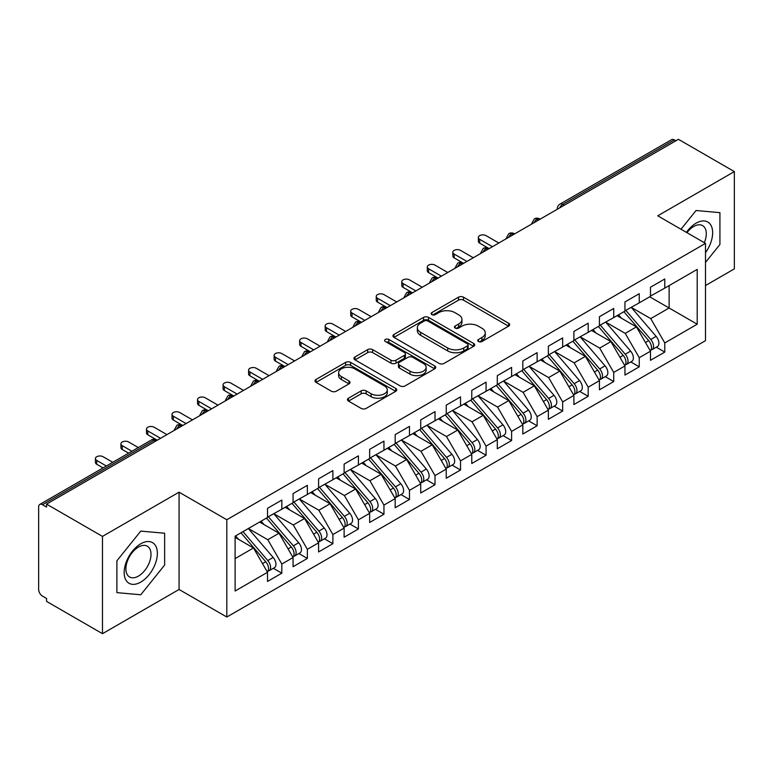 <?xml version="1.0" encoding="UTF-8"?>
<svg xmlns="http://www.w3.org/2000/svg" width="773" height="773" viewBox="0 0 773 773"><rect width="100%" height="100%" fill="white"/><g stroke="black" fill="none" stroke-linecap="round" stroke-linejoin="round"><path stroke-width="1.16" d="M478.477 341.511A2.483 1.43 0 0 0 481.985 341.511L508.615 326.138A3.546 2.048 0 0 0 509.649 324.689A3.546 2.048 0 0 0 508.615 323.249L463.51 297.199A3.546 2.048 0 0 0 458.495 297.199L431.865 312.572A2.483 1.43 0 0 0 431.141 313.587A2.483 1.43 0 0 0 431.865 314.601A2.483 1.43 0 0 0 435.383 314.601L438.822 312.611A11.344 6.551 0 0 1 454.862 312.611L458.621 314.785A11.344 6.551 0 0 1 461.945 319.413A11.344 6.551 0 0 1 458.621 324.042L455.171 326.032A2.483 1.43 0 0 0 454.447 327.047A2.483 1.43 0 0 0 455.171 328.061A2.483 1.43 0 0 0 458.679 328.061L462.128 326.071A11.344 6.551 0 0 1 478.168 326.071L481.927 328.235A11.344 6.551 0 0 1 485.251 332.863A11.344 6.551 0 0 1 481.927 337.501L478.477 339.482A2.483 1.43 0 0 0 477.753 340.497A2.483 1.43 0 0 0 478.477 341.511L478.477 339.482M348.488 398.192A3.546 2.048 0 0 0 347.444 399.641A3.546 2.048 0 0 0 348.488 401.081L361.136 408.395A3.546 2.048 0 0 0 366.151 408.395L395.718 391.322A3.546 2.048 0 0 0 396.762 389.872A3.546 2.048 0 0 0 395.718 388.423L350.613 362.382A3.546 2.048 0 0 0 345.599 362.382L316.031 379.456A3.546 2.048 0 0 0 314.998 380.905A3.546 2.048 0 0 0 316.031 382.345L331.317 391.177A3.546 2.048 0 0 0 336.332 391.177L348.981 383.872A3.546 2.048 0 0 0 350.024 382.422A3.546 2.048 0 0 0 348.981 380.973L341.405 376.596A9.479 5.469 0 0 1 338.632 372.731A9.479 5.469 0 0 1 344.478 367.668A9.479 5.469 0 0 1 354.807 368.856L384.51 385.998A9.479 5.469 0 0 1 387.283 389.872A9.479 5.469 0 0 1 381.427 394.926A9.479 5.469 0 0 1 371.098 393.737L366.151 390.887A3.546 2.048 0 0 0 361.136 390.887L348.488 398.192L348.488 401.081M705.498 285.537L734.35 268.878L734.35 171.596L678.443 139.314L46.564 504.122L46.564 507.069L42.476 504.711A5.411 3.131 -120 0 0 39.771 504.44A5.411 3.131 -120 0 0 38.65 506.924L38.65 589.47A5.411 3.131 -120 0 0 42.476 596.099L46.564 598.457L46.564 601.404L102.48 633.686L179.065 589.47L226.808 617.028L226.808 519.746L179.065 492.179L102.48 536.404L46.564 504.122M734.35 171.596L657.755 215.812L705.498 243.379L226.808 519.746M439.074 363.397A3.546 2.048 0 0 0 444.089 363.397L473.656 346.323A3.546 2.048 0 0 0 474.699 344.874A3.546 2.048 0 0 0 473.656 343.425L428.551 317.384A3.546 2.048 0 0 0 423.536 317.384L393.969 334.458A3.546 2.048 0 0 0 392.926 335.907A3.546 2.048 0 0 0 393.969 337.357L439.074 363.397M386.316 342.053A2.483 1.43 0 0 1 388.829 342.4L388.829 339.453L434.687 365.929A3.546 2.048 0 0 1 435.73 367.378A3.546 2.048 0 0 1 434.687 368.818L405.12 385.891A3.546 2.048 0 0 1 400.105 385.891L355 359.851L355 356.952A3.546 2.048 0 0 0 353.957 358.401A3.546 2.048 0 0 0 355 359.851M355 356.952L367.658 349.647A3.546 2.048 0 0 1 372.663 349.647L390.964 360.208A3.546 2.048 0 0 0 395.969 360.208L404.366 355.367A3.546 2.048 0 0 0 405.41 353.918A3.546 2.048 0 0 0 404.366 352.469L385.321 341.473A2.483 1.43 0 0 1 384.596 340.468A2.483 1.43 0 0 1 386.123 339.144A2.483 1.43 0 0 1 388.829 339.453M226.808 617.028L705.498 340.661L705.498 243.379M649.716 296.813L697.207 324.225L697.207 269.391L664.78 288.116L664.78 278.976L650.48 287.227L650.48 296.368L639.252 302.852L639.252 293.711L624.951 301.963L624.951 311.104L613.723 317.587L613.723 308.456L599.423 316.708L599.423 325.848L588.185 332.332L588.185 323.191L573.895 331.443L573.895 340.584L562.657 347.067L562.657 337.936L548.366 346.188L548.366 355.329L537.129 361.812L537.129 352.672L522.828 360.923L522.828 370.064L511.6 376.548L511.6 367.407L497.3 375.668L497.3 384.809L486.072 391.293L486.072 382.152L471.772 390.404L471.772 399.544L460.534 406.028L460.534 396.887L446.243 405.149L446.243 414.28L435.006 420.773L435.006 411.632L420.715 419.884L420.715 429.025L409.477 435.508L409.477 426.367L395.177 434.629L395.177 443.76L383.949 450.253L383.949 441.112L369.649 449.364L369.649 458.505L358.421 464.988L358.421 455.848L344.12 464.1L344.12 473.24L332.883 479.733L332.883 470.593L318.592 478.845L318.592 487.985L307.354 494.469L307.354 485.328L293.064 493.58L293.064 502.721L281.826 509.204L281.826 500.073L267.526 508.325L267.526 517.466L235.108 536.182L235.108 591.016L267.526 572.291L253.486 547.97L235.108 537.361M697.207 324.225L664.78 342.941L650.74 318.621L631.338 307.422M656.296 347.183L664.78 352.082L664.78 342.941M664.78 352.082L650.48 360.334L650.48 351.203L639.252 357.686L625.212 333.366L605.8 322.157M630.768 361.928L639.252 366.827L639.252 357.686M639.252 366.827L624.951 375.079L624.951 365.938L613.723 372.422L599.674 348.101L580.272 336.902M605.23 376.664L613.723 381.562L613.723 372.422M613.723 381.562L599.423 389.814L599.423 380.674L588.185 387.167L574.146 362.846L554.743 351.638M579.702 391.399L588.185 396.298L588.185 387.167M588.185 396.298L573.895 404.559L573.895 395.418L562.657 401.902L548.617 377.582L529.215 366.383M554.173 406.144L562.657 411.043L562.657 401.902M562.657 411.043L548.366 419.295L548.366 410.154L537.129 416.647L523.089 392.326L503.687 381.118M528.645 420.879L537.129 425.778L537.129 416.647M537.129 425.778L522.828 434.04L522.828 424.899L511.6 431.382L497.561 407.062L478.149 395.863M503.117 435.624L511.6 440.523L511.6 431.382M511.6 440.523L497.3 448.775L497.3 439.634L486.072 446.127L472.023 421.797L452.62 410.598M477.579 450.359L486.072 455.258L486.072 446.127M486.072 455.258L471.772 463.52L471.772 454.379L460.534 460.863L446.494 436.542L427.092 425.343L451.876 454.292L446.514 457.384A7.218 4.165 60 0 1 449.306 464.244A7.218 4.165 60 0 1 447.809 467.549A7.218 4.165 60 0 1 446.639 467.887M452.05 465.104L460.534 470.003L460.534 460.863M460.534 470.003L446.243 478.255L446.243 469.114L435.006 475.598L420.966 451.277L401.564 440.079M426.522 479.84L435.006 484.739L435.006 475.598M435.006 484.739L420.715 493L420.715 483.859L409.477 490.343L395.438 466.022L376.036 454.824L400.82 483.763L395.457 486.864A7.218 4.165 60 0 1 398.24 493.725A7.218 4.165 60 0 1 396.752 497.029A7.218 4.165 60 0 1 395.583 497.368M400.994 494.585L409.477 499.484L409.477 490.343M409.477 499.484L395.177 507.735L395.177 498.595L383.949 505.078L369.909 480.758L350.498 469.559M375.465 509.32L383.949 514.219L383.949 505.078M383.949 514.219L369.649 522.471L369.649 513.34L358.421 519.823L344.371 495.503L324.969 484.294M349.927 524.065L358.421 528.964L358.421 519.823M358.421 528.964L344.12 537.216L344.12 528.075L332.883 534.558L318.843 510.238L299.441 499.039M324.399 538.8L332.883 543.699L332.883 534.558M332.883 543.699L318.592 551.951L318.592 542.82L307.354 549.303L293.315 524.983L273.913 513.774M298.871 553.545L307.354 558.444L307.354 549.303M307.354 558.444L293.064 566.696L293.064 557.555L281.826 564.039L267.787 539.718L248.384 528.519M273.342 568.281L281.826 573.18L281.826 564.039M281.826 573.18L267.526 581.431L267.526 572.291M267.526 517.166L281.826 509.204M235.108 558.589L253.486 547.97M293.064 502.431L307.354 494.469M267.787 539.718L279.014 533.235L259.612 522.036M293.064 557.555L279.014 533.235M318.592 487.686L332.883 479.733M293.315 524.983L304.552 518.499L285.14 507.291M318.592 542.82L304.552 518.499M344.12 472.95L358.421 464.988M318.843 510.238L330.081 503.754L310.678 492.556M344.12 528.075L330.081 503.754M369.649 458.205L383.949 450.253M344.371 495.503L355.609 489.019L336.207 477.811M369.649 513.34L355.609 489.019M395.177 443.47L409.477 435.508M369.909 480.758L381.137 474.274L361.735 463.075M395.177 498.595L381.137 474.274M420.715 428.725L435.006 420.773M395.438 466.022L406.666 459.539L387.263 448.33M420.715 483.859L406.666 459.539M446.243 413.99L460.534 406.028M420.966 451.277L432.204 444.794L412.792 433.595M446.243 469.114L432.204 444.794M471.772 399.255L486.072 391.293M446.494 436.542L457.732 430.059L438.33 418.85M471.772 454.379L457.732 430.059M497.3 384.51L511.6 376.548M472.023 421.797L483.26 415.314L463.858 404.115M497.3 439.634L483.26 415.314M522.828 369.774L537.129 361.812M497.561 407.062L508.789 400.578L489.386 389.37M522.828 424.899L508.789 400.578M548.366 355.029L562.657 347.067M523.089 392.326L534.317 385.833L514.915 374.634M548.366 410.154L534.317 385.833M573.895 340.294L588.185 332.332M548.617 377.582L559.855 371.098L540.443 359.899M573.895 395.418L559.855 371.098M599.423 325.549L613.723 317.587M574.146 362.846L585.383 356.353L565.981 345.154M599.423 380.674L585.383 356.353M624.951 310.814L639.252 302.852M599.674 348.101L610.912 341.618L591.509 330.419M624.951 365.938L610.912 341.618M675.882 140.783L674.356 139.903L562.725 204.352L564.251 205.241M559.662 207.889A5.411 3.131 120 0 1 562.725 204.352A5.411 3.131 60 0 0 560.019 204.082L671.65 139.633A5.411 3.131 60 0 1 674.356 139.903M650.48 296.069L664.78 288.116M650.74 318.621L669.118 308.012L669.118 285.604L697.207 269.391M625.212 333.366L636.44 326.882L617.038 315.674M650.48 351.203L636.44 326.882M102.48 536.404L102.48 633.686M696.058 210.517L681.003 229.233L696.058 210.517L719.924 212.652L696.058 210.517M719.924 244.481L719.924 212.652L719.924 244.481L705.498 262.424L719.924 244.481M179.065 589.47L179.065 492.179M164.639 565.063L164.639 533.235L140.773 531.109L116.897 560.802L116.897 592.63L140.773 594.766L164.639 565.063L140.773 594.766L116.897 592.63L116.897 560.802L140.773 531.109L164.639 533.235L164.639 565.063M538.597 220.054L537.061 219.165A5.411 3.131 -120 0 0 534.356 218.894A5.411 3.131 -120 0 0 534.298 218.933L531.776 223.513A5.411 3.131 0 0 0 531.834 223.957M513.069 234.789L511.533 233.91A5.411 3.131 -120 0 0 508.827 233.639A5.411 3.131 -120 0 0 508.76 233.678L506.247 238.248A5.411 3.131 0 0 0 506.296 238.693M487.541 249.534L486.004 248.645A5.411 3.131 -120 0 0 483.299 248.375A5.411 3.131 -120 0 0 483.231 248.413L480.709 252.993A5.411 3.131 0 0 0 480.767 253.438M462.003 264.269L460.476 263.39A5.411 3.131 -120 0 0 457.771 263.12A5.411 3.131 -120 0 0 457.703 263.158L455.181 267.729A5.411 3.131 0 0 0 455.239 268.173M436.474 279.014L434.948 278.125A5.411 3.131 -120 0 0 432.233 277.855A5.411 3.131 -120 0 0 432.175 277.894L429.653 282.474A5.411 3.131 0 0 0 429.711 282.918M410.946 293.75L409.41 292.861A5.411 3.131 -120 0 0 406.704 292.6A5.411 3.131 -120 0 0 406.646 292.638L404.124 297.209A5.411 3.131 0 0 0 404.182 297.653M385.418 308.485L383.881 307.606A5.411 3.131 -120 0 0 381.176 307.335A5.411 3.131 -120 0 0 381.108 307.374L378.596 311.954A5.411 3.131 0 0 0 378.644 312.398M359.889 323.23L358.353 322.341A5.411 3.131 -120 0 0 355.648 322.08A5.411 3.131 -120 0 0 355.58 322.119L353.058 326.689A5.411 3.131 0 0 0 353.116 327.134M334.351 337.965L332.825 337.086A5.411 3.131 -120 0 0 330.119 336.815A5.411 3.131 -120 0 0 330.052 336.854L327.53 341.434A5.411 3.131 0 0 0 327.588 341.879M308.823 352.71L307.296 351.821A5.411 3.131 -120 0 0 304.581 351.56A5.411 3.131 -120 0 0 304.523 351.589L302.001 356.169A5.411 3.131 0 0 0 302.059 356.614M283.295 367.446L281.759 366.566A5.411 3.131 -120 0 0 279.053 366.296A5.411 3.131 -120 0 0 278.995 366.334L276.473 370.914A5.411 3.131 0 0 0 276.531 371.359M257.767 382.191L256.23 381.302A5.411 3.131 -120 0 0 253.525 381.031A5.411 3.131 -120 0 0 253.457 381.07L250.945 385.65A5.411 3.131 0 0 0 250.993 386.094M232.229 396.926L230.702 396.047A5.411 3.131 -120 0 0 227.996 395.776A5.411 3.131 -120 0 0 227.929 395.815L225.407 400.395A5.411 3.131 0 0 0 225.465 400.839M206.7 411.671L205.174 410.782A5.411 3.131 -120 0 0 202.468 410.511A5.411 3.131 -120 0 0 202.4 410.55L199.878 415.13A5.411 3.131 0 0 0 199.936 415.574M181.172 426.406L179.645 425.527A5.411 3.131 -120 0 0 176.93 425.256A5.411 3.131 -120 0 0 176.872 425.295L174.35 429.865A5.411 3.131 0 0 0 174.408 430.31M479.473 341.859L481.927 340.449A11.344 6.551 0 0 0 485.251 335.82L485.251 332.863M461.945 319.413L461.945 322.36A11.344 6.551 0 0 1 458.621 326.989L456.167 328.409M508.566 326.167L463.51 300.156A3.546 2.048 0 0 0 458.495 300.156L432.861 314.949M473.607 346.352L428.551 320.331A3.546 2.048 0 0 0 423.536 320.331L394.017 337.376M467.394 345.889A2.483 1.43 0 0 0 468.119 344.874A2.483 1.43 0 0 0 467.394 343.859L427.798 321.008A2.483 1.43 0 0 0 424.29 321.008L420.657 323.104A11.344 6.551 0 0 0 417.333 327.733A11.344 6.551 0 0 0 420.657 332.361L447.722 347.985A11.344 6.551 0 0 0 463.761 347.985L467.394 345.889L467.394 348.836A2.483 1.43 0 0 0 468.119 347.821L468.119 344.874M417.333 327.733L417.333 330.68A11.344 6.551 0 0 0 420.657 335.308L420.657 332.361M467.394 348.836L463.761 350.932A11.344 6.551 0 0 1 447.722 350.932L420.657 335.308M355.049 359.88L367.658 352.594L367.658 349.647M405.41 353.918L405.41 356.865A3.546 2.048 0 0 1 404.366 358.314L395.969 363.155A3.546 2.048 0 0 1 390.964 363.155L372.663 352.594A3.546 2.048 0 0 0 367.658 352.594M388.829 342.4L434.639 368.847M409.941 371.175A9.479 5.469 0 0 0 420.27 372.354A9.479 5.469 0 0 0 426.126 367.301A9.479 5.469 0 0 0 423.353 363.436L412.888 357.387A3.546 2.048 0 0 0 407.873 357.387L399.477 362.237A3.546 2.048 0 0 0 398.443 363.687A3.546 2.048 0 0 0 399.477 365.127L409.941 371.175L409.941 374.122A9.479 5.469 0 0 0 420.27 375.311A9.479 5.469 0 0 0 426.126 370.248L426.126 367.301M398.443 363.687L398.443 366.634A3.546 2.048 0 0 0 399.477 368.083L399.477 365.127M409.941 374.122L399.477 368.083M387.283 389.872L387.283 392.819A9.479 5.469 0 0 1 381.427 397.873A9.479 5.469 0 0 1 371.098 396.694L366.151 393.834A3.546 2.048 0 0 0 361.136 393.834L348.526 401.11M338.632 372.731L338.632 375.678A9.479 5.469 0 0 0 341.405 379.543L341.405 376.596M348.981 380.973L348.981 383.872L341.405 379.543M395.67 391.341L350.613 365.329A3.546 2.048 0 0 0 345.599 365.329L316.08 382.374M625.937 310.533L650.76 339.463A7.218 4.165 60 0 1 653.543 346.333A7.218 4.165 60 0 1 652.054 349.638L657.417 346.536A7.218 4.165 -120 0 0 658.905 343.231A7.218 4.165 -120 0 0 656.122 336.371L631.299 307.441M652.054 349.638A7.218 4.165 60 0 1 650.885 349.966M623.898 311.712L648.721 340.642A7.218 4.165 60 0 1 651.504 347.512A7.218 4.165 60 0 1 650.19 350.691M479.685 239.321L479.685 243.157A4.512 2.609 180 0 1 478.361 241.311L478.361 237.485A4.512 2.609 0 0 0 479.685 239.321L492.449 246.693M498.836 243.012L486.072 235.639A4.512 2.609 0 0 0 481.154 235.069A4.512 2.609 0 0 0 478.361 237.485M621.482 318.244L618.535 314.814M479.685 243.157L488.71 248.375A5.411 3.131 120 0 0 486.004 248.645A5.411 3.131 120 0 0 483.067 252.114M600.408 325.278L625.231 354.208A7.218 4.165 60 0 1 628.014 361.068A7.218 4.165 60 0 1 626.517 364.373L631.879 361.281A7.218 4.165 -120 0 0 633.377 357.976A7.218 4.165 -120 0 0 630.594 351.106L605.771 322.177M626.517 364.373A7.218 4.165 60 0 1 625.357 364.711M598.37 326.457L623.183 355.387A7.218 4.165 60 0 1 625.975 362.247A7.218 4.165 60 0 1 624.661 365.436M454.157 254.066L454.157 257.892A4.512 2.609 180 0 1 452.833 256.056L452.833 252.22A4.512 2.609 0 0 0 454.157 254.066L466.921 261.429M473.298 257.747L460.534 250.375A4.512 2.609 0 0 0 455.616 249.814A4.512 2.609 0 0 0 452.833 252.22M595.954 332.979L593.007 329.549M454.157 257.892L463.182 263.12A5.411 3.131 120 0 0 460.476 263.39A5.411 3.131 120 0 0 457.539 266.849M574.88 340.014L599.693 368.943A7.218 4.165 60 0 1 602.486 375.804A7.218 4.165 60 0 1 600.988 379.118L606.351 376.016A7.218 4.165 -120 0 0 607.849 372.712A7.218 4.165 -120 0 0 605.056 365.851L580.243 336.922M600.988 379.118A7.218 4.165 60 0 1 599.819 379.446M572.841 341.193L597.655 370.122A7.218 4.165 60 0 1 600.447 376.982A7.218 4.165 60 0 1 599.133 380.171M428.629 268.801L428.629 272.637A4.512 2.609 180 0 1 427.305 270.792L427.305 266.965A4.512 2.609 0 0 0 428.629 268.801L441.393 276.174M447.77 272.492L435.006 265.12A4.512 2.609 0 0 0 430.088 264.55A4.512 2.609 0 0 0 427.305 266.965M570.416 347.715L567.479 344.285M428.629 272.637L437.653 277.855A5.411 3.131 120 0 0 434.948 278.125A5.411 3.131 120 0 0 432.01 281.594M549.352 354.759L574.165 383.688A7.218 4.165 60 0 1 576.958 390.549A7.218 4.165 60 0 1 575.46 393.853L580.823 390.761A7.218 4.165 -120 0 0 582.32 387.457A7.218 4.165 -120 0 0 579.528 380.587L554.714 351.657M575.46 393.853A7.218 4.165 60 0 1 574.291 394.191M547.303 355.938L572.126 384.867A7.218 4.165 60 0 1 574.909 391.727A7.218 4.165 60 0 1 573.605 394.916M403.091 283.546L403.091 287.372A4.512 2.609 180 0 1 401.776 285.537L401.776 281.701A4.512 2.609 0 0 0 403.091 283.546L415.855 290.909M422.242 287.227L409.477 279.855A4.512 2.609 0 0 0 404.559 279.295A4.512 2.609 0 0 0 401.776 281.701M544.888 362.46L541.95 359.03M403.091 287.372L412.125 292.6A5.411 3.131 120 0 0 409.41 292.861A5.411 3.131 120 0 0 406.472 296.33M523.823 369.494L548.637 398.424A7.218 4.165 60 0 1 551.429 405.284A7.218 4.165 60 0 1 549.932 408.588L555.294 405.496A7.218 4.165 -120 0 0 556.782 402.192A7.218 4.165 -120 0 0 553.999 395.332L529.176 366.402M549.932 408.588A7.218 4.165 60 0 1 548.762 408.927M521.775 370.673L546.598 399.602A7.218 4.165 60 0 1 549.381 406.463A7.218 4.165 60 0 1 548.067 409.651M377.562 298.281L377.562 302.117A4.512 2.609 180 0 1 376.238 300.272L376.238 296.436A4.512 2.609 0 0 0 377.562 298.281L390.326 305.654M396.713 301.963L383.949 294.6A4.512 2.609 0 0 0 379.031 294.03A4.512 2.609 0 0 0 376.238 296.436M519.359 377.195L516.412 373.765M377.562 302.117L387.012 307.567M705.498 252.645A23.47 13.547 120 0 0 711.894 227.484A23.47 13.547 120 0 0 696.058 223.184A23.47 13.547 120 0 0 686.395 232.344M704.319 242.693A17.769 10.262 120 0 0 702.609 225.61A17.769 10.262 120 0 0 693.729 226.489A17.769 10.262 120 0 0 686.965 232.673M140.773 582.098A23.47 13.547 120 0 0 157.363 553.352A23.47 13.547 120 0 0 140.773 543.777A23.47 13.547 120 0 0 124.173 572.513A23.47 13.547 120 0 0 140.773 582.098M138.444 576.098A17.769 10.262 120 0 0 150.049 560.444A17.769 10.262 120 0 0 147.324 546.202A17.769 10.262 120 0 0 138.444 547.081A17.769 10.262 120 0 0 126.84 562.744A17.769 10.262 120 0 0 129.564 576.977A17.769 10.262 120 0 0 138.444 576.098M498.285 384.239L523.108 413.169A7.218 4.165 60 0 1 525.891 420.029A7.218 4.165 60 0 1 524.403 423.333L529.766 420.241A7.218 4.165 -120 0 0 531.254 416.927A7.218 4.165 -120 0 0 528.471 410.067L503.648 381.137M524.403 423.333A7.218 4.165 60 0 1 523.234 423.672M496.247 385.418L521.07 414.347A7.218 4.165 60 0 1 523.852 421.208A7.218 4.165 60 0 1 522.538 424.396M352.034 313.026L352.034 316.853A4.512 2.609 180 0 1 350.71 315.017L350.71 311.181A4.512 2.609 0 0 0 352.034 313.026L364.798 320.389M371.185 316.708L358.421 309.335A4.512 2.609 0 0 0 353.503 308.775A4.512 2.609 0 0 0 350.71 311.181M493.831 391.94L490.884 388.51M352.034 316.853L361.059 322.08A5.411 3.131 120 0 0 358.353 322.341A5.411 3.131 120 0 0 355.416 325.81M472.757 398.974L497.58 427.904A7.218 4.165 60 0 1 500.363 434.764A7.218 4.165 60 0 1 498.865 438.069L504.228 434.977A7.218 4.165 -120 0 0 505.726 431.672A7.218 4.165 -120 0 0 502.943 424.812L478.12 395.882M498.865 438.069A7.218 4.165 60 0 1 497.696 438.407M470.718 400.153L495.532 429.083A7.218 4.165 60 0 1 498.324 435.943A7.218 4.165 60 0 1 497.01 439.132M326.506 327.762L326.506 331.598A4.512 2.609 180 0 1 325.182 329.752L325.182 325.916A4.512 2.609 0 0 0 326.506 327.762L339.27 335.134M345.647 331.443L332.883 324.08A4.512 2.609 0 0 0 327.965 323.51A4.512 2.609 0 0 0 325.182 325.916M468.303 406.675L465.356 403.245M326.506 331.598L335.946 337.047M447.229 413.71L472.042 442.639A7.218 4.165 60 0 1 474.835 449.509A7.218 4.165 60 0 1 473.337 452.814L478.7 449.712A7.218 4.165 -120 0 0 480.197 446.408A7.218 4.165 -120 0 0 477.405 439.547L452.591 410.618M473.337 452.814A7.218 4.165 60 0 1 472.168 453.142M445.19 414.888L470.003 443.818A7.218 4.165 60 0 1 472.796 450.688A7.218 4.165 60 0 1 471.482 453.877M300.977 342.507L300.977 346.333A4.512 2.609 180 0 1 299.653 344.487L299.653 340.661A4.512 2.609 0 0 0 300.977 342.507L313.741 349.869M320.119 346.188L307.354 338.816A4.512 2.609 0 0 0 302.436 338.255A4.512 2.609 0 0 0 299.653 340.661M442.765 421.42L439.827 417.99M300.977 346.333L310.002 351.56A5.411 3.131 120 0 0 307.296 351.821A5.411 3.131 120 0 0 304.359 355.29M447.809 467.549L453.171 464.457A7.218 4.165 -120 0 0 454.669 461.152A7.218 4.165 -120 0 0 451.876 454.292M419.652 429.633L444.475 458.563A7.218 4.165 60 0 1 447.258 465.423A7.218 4.165 60 0 1 445.953 468.612M275.439 357.242L275.439 361.078A4.512 2.609 180 0 1 274.125 359.232L274.125 355.396A4.512 2.609 0 0 0 275.439 357.242L288.203 364.614M294.59 360.923L281.826 353.561A4.512 2.609 0 0 0 276.908 352.99A4.512 2.609 0 0 0 274.125 355.396M417.236 436.156L414.299 432.725M275.439 361.078L284.474 366.296A5.411 3.131 120 0 0 281.759 366.566A5.411 3.131 120 0 0 278.821 370.025M421.7 428.455L446.514 457.384M396.172 443.19L420.985 472.119A7.218 4.165 60 0 1 423.778 478.989A7.218 4.165 60 0 1 422.28 482.294L427.643 479.192A7.218 4.165 -120 0 0 429.131 475.888A7.218 4.165 -120 0 0 426.348 469.027L401.525 440.098M422.28 482.294A7.218 4.165 60 0 1 421.111 482.623M394.124 444.369L418.947 473.298A7.218 4.165 60 0 1 421.729 480.168A7.218 4.165 60 0 1 420.415 483.357M249.911 371.977L249.911 375.813A4.512 2.609 180 0 1 248.587 373.968L248.587 370.141A4.512 2.609 0 0 0 249.911 371.977L262.675 379.35M269.062 375.668L256.298 368.296A4.512 2.609 0 0 0 251.38 367.735A4.512 2.609 0 0 0 248.587 370.141M391.708 450.901L388.761 447.47M249.911 375.813L258.936 381.031A5.411 3.131 120 0 0 256.23 381.302A5.411 3.131 120 0 0 253.293 384.77M396.752 497.029L402.105 493.937A7.218 4.165 -120 0 0 403.603 490.633A7.218 4.165 -120 0 0 400.82 483.763M368.595 459.114L393.418 488.043A7.218 4.165 60 0 1 396.201 494.904A7.218 4.165 60 0 1 394.887 498.092M224.383 386.722L224.383 390.558A4.512 2.609 180 0 1 223.059 388.713L223.059 384.877A4.512 2.609 0 0 0 224.383 386.722L237.147 394.095M243.534 390.404L230.769 383.041A4.512 2.609 0 0 0 225.851 382.471A4.512 2.609 0 0 0 223.059 384.877M366.18 465.636L363.233 462.206M224.383 390.558L233.407 395.776A5.411 3.131 120 0 0 230.702 396.047A5.411 3.131 120 0 0 227.764 399.506M370.634 457.935L395.457 486.864M345.106 472.67L369.929 501.6A7.218 4.165 60 0 1 372.712 508.47A7.218 4.165 60 0 1 371.214 511.774L376.577 508.673A7.218 4.165 -120 0 0 378.074 505.368A7.218 4.165 -120 0 0 375.291 498.508L350.469 469.578M371.214 511.774A7.218 4.165 60 0 1 370.045 512.103M343.067 473.849L367.88 502.779A7.218 4.165 60 0 1 370.673 509.649A7.218 4.165 60 0 1 369.359 512.837M198.854 401.458L198.854 405.294A4.512 2.609 180 0 1 197.53 403.448L197.53 399.622A4.512 2.609 0 0 0 198.854 401.458L211.618 408.83M217.996 405.149L205.232 397.776A4.512 2.609 0 0 0 200.313 397.216A4.512 2.609 0 0 0 197.53 399.622M340.642 480.381L337.704 476.951M198.854 405.294L207.879 410.511A5.411 3.131 120 0 0 205.174 410.782A5.411 3.131 120 0 0 202.236 414.251M319.578 487.415L344.391 516.345A7.218 4.165 60 0 1 347.183 523.205A7.218 4.165 60 0 1 345.686 526.51L351.048 523.418A7.218 4.165 -120 0 0 352.546 520.113A7.218 4.165 -120 0 0 349.754 513.243L324.94 484.313M345.686 526.51A7.218 4.165 60 0 1 344.516 526.848M317.539 488.594L342.352 517.524A7.218 4.165 60 0 1 345.144 524.384A7.218 4.165 60 0 1 343.83 527.572M173.326 416.203L173.326 420.029A4.512 2.609 180 0 1 172.002 418.193L172.002 414.357A4.512 2.609 0 0 0 173.326 416.203L186.09 423.575M192.467 419.884L179.703 412.511A4.512 2.609 0 0 0 174.785 411.951A4.512 2.609 0 0 0 172.002 414.357M315.113 495.116L312.176 491.686M173.326 420.029L182.351 425.256A5.411 3.131 120 0 0 179.645 425.527A5.411 3.131 120 0 0 176.708 428.986M294.049 502.15L318.863 531.08A7.218 4.165 60 0 1 321.655 537.94A7.218 4.165 60 0 1 320.157 541.255L325.52 538.153A7.218 4.165 -120 0 0 327.018 534.848A7.218 4.165 -120 0 0 324.225 527.988L299.412 499.058M320.157 541.255A7.218 4.165 60 0 1 318.988 541.583M292.001 503.329L316.824 532.259A7.218 4.165 60 0 1 319.607 539.129A7.218 4.165 60 0 1 318.302 542.308M147.788 430.938L147.788 434.774A4.512 2.609 180 0 1 146.474 432.928L146.474 429.102A4.512 2.609 0 0 0 147.788 430.938L160.552 438.31M166.939 434.629L154.175 427.256A4.512 2.609 0 0 0 149.257 426.686A4.512 2.609 0 0 0 146.474 429.102M289.585 509.861L286.648 506.431M147.788 434.774L157.238 440.224M268.521 516.895L293.334 545.825A7.218 4.165 60 0 1 296.127 552.685A7.218 4.165 60 0 1 294.629 555.99L299.992 552.898A7.218 4.165 -120 0 0 301.48 549.593A7.218 4.165 -120 0 0 298.697 542.723L273.874 513.794M294.629 555.99A7.218 4.165 60 0 1 293.46 556.328M266.472 518.074L291.295 547.004A7.218 4.165 60 0 1 294.078 553.864A7.218 4.165 60 0 1 292.764 557.053M122.26 445.683L122.26 449.509A4.512 2.609 180 0 1 120.936 447.673L120.936 443.837A4.512 2.609 0 0 0 122.26 445.683L131.912 451.248M138.29 447.567L128.647 441.992A4.512 2.609 0 0 0 123.728 441.431A4.512 2.609 0 0 0 120.936 443.837M264.057 524.596L261.11 521.166M122.26 449.509L128.589 453.162M242.983 531.631L267.806 560.56A7.218 4.165 60 0 1 270.589 567.421A7.218 4.165 60 0 1 269.101 570.735L274.454 567.633A7.218 4.165 -120 0 0 275.951 564.329A7.218 4.165 -120 0 0 273.169 557.468L248.346 528.539M269.101 570.735A7.218 4.165 60 0 1 267.931 571.063M240.944 532.81L265.757 561.739A7.218 4.165 60 0 1 268.55 568.599A7.218 4.165 60 0 1 267.236 571.788M96.731 460.418L96.731 464.254A4.512 2.609 180 0 1 95.408 462.409L95.408 458.582A4.512 2.609 0 0 0 96.731 460.418L106.374 465.993M112.761 462.302L103.118 456.737A4.512 2.609 0 0 0 98.2 456.167A4.512 2.609 0 0 0 95.408 458.582M238.528 539.332L235.581 535.902M96.731 464.254L103.06 467.907M155.644 441.151L154.107 440.262L42.476 504.711M157.228 440.233L156.822 439.992A5.411 3.131 120 0 0 154.107 440.262A5.411 3.131 -120 0 0 151.402 439.992L39.771 504.44M540.182 219.136L539.776 218.894A5.411 3.131 120 0 0 537.061 219.165A5.411 3.131 120 0 0 534.124 222.634M514.654 233.871L514.238 233.639A5.411 3.131 120 0 0 511.533 233.91A5.411 3.131 120 0 0 508.595 237.369M387.002 307.577L386.587 307.335A5.411 3.131 120 0 0 383.881 307.606A5.411 3.131 120 0 0 380.944 311.065M335.936 337.057L335.53 336.815A5.411 3.131 120 0 0 332.825 337.086A5.411 3.131 120 0 0 329.887 340.545M481.927 340.449L481.927 337.501M455.171 328.061L455.171 326.032M458.621 326.989L458.621 324.042M431.865 314.601L431.865 312.572M458.495 300.156L458.495 297.199M463.51 300.156L463.51 297.199M508.615 326.138L508.615 323.249M393.969 337.357L393.969 334.458M423.536 320.331L423.536 317.384M428.551 320.331L428.551 317.384M473.656 346.323L473.656 343.425M447.722 350.932L447.722 347.985M463.761 350.932L463.761 347.985M372.663 352.594L372.663 349.647M390.964 363.155L390.964 360.208M395.969 363.155L395.969 360.208M404.366 358.314L404.366 355.367M434.687 368.818L434.687 365.929M361.136 393.834L361.136 390.887M366.151 393.834L366.151 390.887M371.098 396.694L371.098 393.737M316.031 382.345L316.031 379.456M345.599 365.329L345.599 362.382M350.613 365.329L350.613 362.382M395.718 391.322L395.718 388.423M648.721 340.642L645.474 342.516M656.122 336.371L650.76 339.463M623.183 355.387L619.936 357.261M630.594 351.106L625.231 354.208M597.655 370.122L594.408 371.997M605.056 365.851L599.693 368.943M572.126 384.867L568.88 386.742M579.528 380.587L574.165 383.688M546.598 399.602L543.351 401.477M553.999 395.332L548.637 398.424M521.07 414.347L517.823 416.212M528.471 410.067L523.108 413.169M495.532 429.083L492.285 430.957M502.943 424.812L497.58 427.904M470.003 443.818L466.757 445.692M477.405 439.547L472.042 442.639M444.475 458.563L441.228 460.437M418.947 473.298L415.7 475.173M426.348 469.027L420.985 472.119M393.418 488.043L390.172 489.918M367.88 502.779L364.634 504.653M375.291 498.508L369.929 501.6M342.352 517.524L339.105 519.398M349.754 513.243L344.391 516.345M316.824 532.259L313.577 534.133M324.225 527.988L318.863 531.08M291.295 547.004L288.049 548.878M298.697 542.723L293.334 545.825M265.757 561.739L262.52 563.614M273.169 557.468L267.806 560.56M539.776 218.894A5.411 5.411 0 0 0 534.356 218.894M560.019 204.082A5.411 5.411 0 0 0 557.304 208.778M514.238 233.639A5.411 5.411 0 0 0 508.827 233.639M488.71 248.375A5.411 5.411 0 0 0 483.299 248.375M506.247 238.248L506.247 238.731M463.182 263.12A5.411 5.411 0 0 0 457.771 263.12M437.653 277.855A5.411 5.411 0 0 0 432.233 277.855M455.181 267.729L455.181 268.212M412.125 292.6A5.411 5.411 0 0 0 406.704 292.6M386.587 307.335A5.411 5.411 0 0 0 381.176 307.335M404.124 297.209L404.124 297.692M361.059 322.08A5.411 5.411 0 0 0 355.648 322.08M335.53 336.815A5.411 5.411 0 0 0 330.119 336.815M353.058 326.689L353.058 327.172M310.002 351.56A5.411 5.411 0 0 0 304.581 351.56M284.474 366.296A5.411 5.411 0 0 0 279.053 366.296M258.936 381.031A5.411 5.411 0 0 0 253.525 381.031M233.407 395.776A5.411 5.411 0 0 0 227.996 395.776M207.879 410.511A5.411 5.411 0 0 0 202.468 410.511M182.351 425.256A5.411 5.411 0 0 0 176.93 425.256M156.822 439.992A5.411 5.411 0 0 0 151.402 439.992M174.35 429.865L174.35 430.348"/></g></svg>
